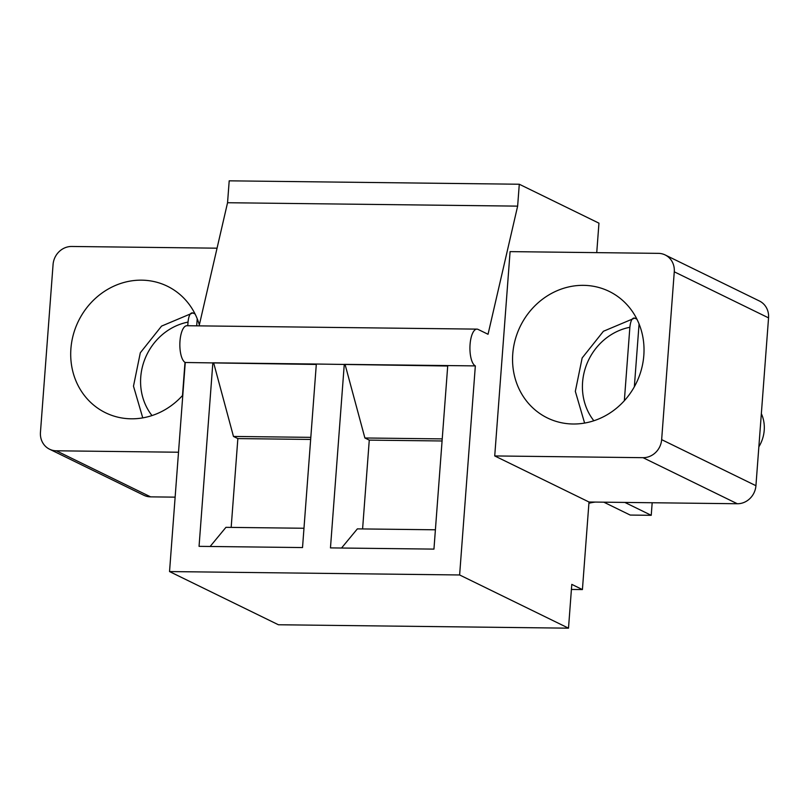 <?xml version="1.0" encoding="UTF-8"?>
<svg xmlns="http://www.w3.org/2000/svg" width="809" height="809" viewBox="0 0 809 809"><rect width="100%" height="100%" fill="white"/><g stroke="black" fill="none" stroke-linecap="round" stroke-linejoin="round"><path stroke-width="1.21" d="M652.175 502.743L651.235 515.313L630.191 515.06L603.827 502.177M651.235 515.313L624.861 502.429M595.434 502.076A48.176 44.182 -64 0 0 588.901 503.279M199.115 325.865L227.551 202.725L229.2 180.832L519.287 184.24L598.953 223.163L596.739 252.63M571.417 589.448L582.419 589.569L571.791 584.381L568.505 628.168L459.623 574.966L475.338 365.901A18.526 6.775 -89.3 0 1 470.069 344.412A18.526 6.775 -89.3 0 1 476.926 329.121A18.526 6.775 -89.3 0 1 478.089 329.415L488.039 334.279L517.639 206.133L519.287 184.24M178.506 452.231L56.327 450.795A18.526 16.989 116 0 1 49.561 449.207L143.84 495.27A18.526 16.989 -64 0 0 150.595 496.857L175.128 497.151M768.55 317.866A18.526 16.989 -64 0 0 759.439 301.009L665.16 254.946A18.526 16.989 116 0 1 674.271 271.804L661.651 439.641A18.526 16.989 -64 0 1 643.034 457.682L737.312 503.744A18.526 16.989 -64 0 0 755.93 485.703L768.55 317.866L674.271 271.804M665.16 254.946A18.526 16.989 116 0 0 658.405 253.359L510.085 251.619L494.724 455.942L589.003 502.005L737.312 503.744M589.003 502.005L582.419 589.569M568.505 628.168L278.417 624.76L169.536 571.569L459.623 574.966M169.536 571.569L185.261 362.493A18.526 6.775 -89.3 0 1 179.992 341.004A18.526 6.775 -89.3 0 1 186.849 325.724L476.926 329.121M227.551 202.725L517.639 206.133M316.299 364.454L185.261 362.493M447.711 366.002L316.329 364.03L302.526 547.562L199.054 546.348L212.848 362.816L316.329 364.03M475.338 365.901L447.741 365.577L433.948 549.109L330.466 547.895L344.27 364.363L447.741 365.577M49.561 449.207A18.526 16.989 116 0 1 40.45 432.35L53.07 264.513A18.526 16.989 -64 0 1 71.688 246.472L217.055 248.181M442.23 438.893L364.889 437.982L345.16 364.798M442.068 440.976L369.268 440.126L364.889 437.982M362.594 528.944L369.268 440.126M435.394 529.794L357.366 528.874L341.54 548.017M310.818 437.356L233.467 436.445L213.748 363.251M310.656 439.439L237.856 438.589L233.467 436.445M231.172 527.397L237.856 438.589M303.982 528.257L225.944 527.337L210.128 546.479M199.348 324.864A70.413 64.578 -64 0 0 167.352 286.214A70.413 64.578 -64 0 0 109.599 288.277A70.413 64.578 -64 0 0 70.737 351.834A70.413 64.578 -64 0 0 105.524 412.752A70.413 64.578 -64 0 0 163.287 410.689A70.413 64.578 -64 0 0 182.794 395.197M494.724 455.942L643.034 457.682M614.284 294.203A70.413 64.578 -64 0 0 609.197 291.402A70.413 64.578 -64 0 0 521.714 323.509A70.413 64.578 -64 0 0 542.293 415.138A70.413 64.578 -64 0 0 547.369 417.94A70.413 64.578 -64 0 0 634.863 385.832A70.413 64.578 -64 0 0 614.284 294.203M182.5 395.52L184.998 362.351M187.749 325.734L188.022 322.103C188.75 315.49 190.358 312.426 192.845 312.921L161.567 326.098L140.311 352.785L133.485 386.166L142.758 417.879M195.09 314.023L192.845 312.921M196.688 325.835L197.224 318.756M761.35 413.662A34.281 31.44 116 0 1 758.852 446.831M624.346 400.708L629.867 327.281C630.595 320.667 632.203 317.613 634.691 318.109L636.936 319.211M584.604 423.067L575.33 391.354L582.156 357.972L603.413 331.275L634.691 318.109M634.347 386.773L639.07 323.944M56.327 450.795L150.595 496.857M755.93 485.703L661.651 439.641M188.022 322.103A57.449 52.676 -64 0 0 172.297 327.776A57.449 52.676 -64 0 0 152.001 415.563M629.867 327.281A57.449 52.676 -64 0 0 586.545 364.728A57.449 52.676 -64 0 0 593.846 420.751"/></g></svg>
